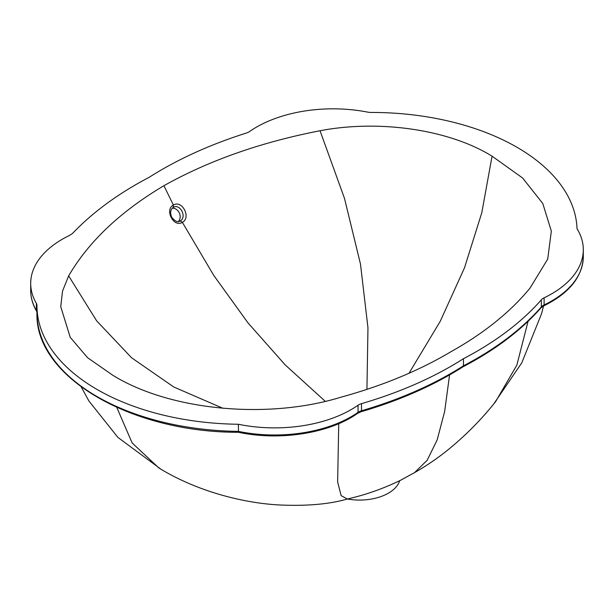 <?xml version="1.0" encoding="UTF-8"?>
<svg xmlns="http://www.w3.org/2000/svg" width="614" height="614" viewBox="0 0 614 614"><rect width="100%" height="100%" fill="white"/><g stroke="black" fill="none" stroke-linecap="round" stroke-linejoin="round"><path stroke-width="0.92" d="M173.317 207.386L173.225 207.432C179.994 203.065 187.316 217.287 180.178 220.933L182.366 222.322C191.468 217.64 182.043 199.512 173.394 205.068L173.394 205.068C164.222 209.627 173.785 228.017 182.366 222.322L213.749 275.402L248.033 322.933L285.211 364.916L325.29 401.349M173.186 207.455L173.394 205.068L163.923 185.704C208.768 160.569 260.804 142.248 320.04 130.744L344.515 198.46L360.487 264.135L367.963 327.776L366.942 389.376M180.178 220.933L179.741 221.163C177.891 222.598 175.289 221.393 171.928 217.548C169.855 213.02 170.301 209.643 173.278 207.409M172.25 208.215A7.606 6.201 -114.8 0 1 179.365 213.043A7.606 6.201 -114.8 0 1 178.267 221.547M399.699 480.693A40.831 23.578 180 0 1 347.37 499.005C365.591 494.876 383.305 488.644 400.489 480.301L414.527 472.634L427.129 460.316L437.168 439.923L444.651 411.457L449.571 374.931M320.04 130.744C379.606 119.346 449.318 129.654 492.06 156.179L522.598 177.991L542.784 203.495L551.334 231.102L547.726 259.07L529.989 288.15C510.326 312.035 484.055 333.179 451.167 351.592C419.285 370.572 382.652 385.745 341.284 397.097C267.627 419.915 169.656 410.528 112.707 375.2L87.587 357.716L70.234 337.339L60.74 306.685L62.528 291.097L68.653 275.886L96.59 320.761L131.603 357.785L173.685 386.95L222.844 408.256M68.653 275.886C88.593 241.663 120.352 211.6 163.923 185.704M492.06 156.179L481.798 212.697L464.537 267.719L440.276 321.237L409.016 373.258M544.111 297.813L544.111 304.928A2.18 1.136 64.4 0 1 543.666 305.925C569.247 293.285 582.456 276.914 583.3 256.79A108.287 62.521 180 0 1 544.111 304.928A10.891 6.286 0 0 0 541.348 306.931A2.18 1.589 41.2 0 1 541.041 307.798C521.255 330.278 495.237 349.949 462.987 366.811L463.463 365.798L463.463 358.691A350.724 202.49 180 0 1 361.5 403.651A10.891 6.286 0 0 0 358.031 405.248A108.287 62.521 180 0 1 238.347 424.259A205.567 118.679 180 0 1 36.955 305.595A205.567 118.679 180 0 1 36.955 305.396A10.891 6.286 0 0 0 36.955 305.381A10.891 6.286 0 0 0 36.387 303.37A108.287 62.521 180 0 1 30.7 283.376A108.287 62.521 180 0 1 68.668 235.837A21.782 12.572 0 0 0 73.573 232.368A373.097 215.407 180 0 1 149.24 177.269A373.097 215.407 180 0 1 246.375 133.046A10.891 6.286 0 0 0 249.537 131.534A108.287 62.521 180 0 1 367.656 112.116A10.891 6.286 0 0 0 371.155 112.446A205.567 118.679 180 0 1 577.03 228.715A108.287 62.521 180 0 1 583.3 249.683A108.287 62.521 180 0 1 544.111 297.813A10.891 6.286 0 0 0 541.348 299.816A350.724 202.49 180 0 1 463.463 358.691M541.348 299.816L541.348 306.931A350.724 202.49 180 0 1 463.463 365.798A350.724 202.49 180 0 1 361.5 410.766A10.891 6.286 0 0 0 358.031 412.362A108.287 62.521 180 0 1 238.347 431.366A205.567 118.679 180 0 1 36.955 312.71C34.53 376.559 130.513 432.555 238.508 432.294L238.347 424.259M528.078 321.299L516.865 365.069L495.636 401.617C482.374 418.341 467.507 433.576 451.044 447.33C439.355 457.069 426.922 465.658 413.752 473.079M116.767 407.389L132.163 442.986L158.903 467.991C198.483 492.367 246.091 503.457 280.437 505.015C307.414 506.159 329.795 504.14 347.585 498.944M338.736 423.668L337.639 481.967L341.146 495.644L347.363 499.005M361.5 403.651L361.5 410.766A2.18 0.806 73.7 0 1 361.124 411.733C399.852 400.382 433.822 385.4 463.04 366.781M358.031 405.248L358.031 412.362A2.18 1.366 55.1 0 1 357.594 413.352L361.124 411.733M36.955 305.595L36.955 312.71A205.567 118.679 180 0 1 36.955 312.503L36.571 311.183A2.18 1.689 -30.3 0 1 36.387 310.484A108.287 62.521 180 0 1 30.7 290.491L30.7 283.376M36.955 312.449A10.891 6.286 0 0 0 36.387 310.484L36.387 303.37M541.041 307.798L543.666 305.925M238.501 432.287C279.884 441.174 329.649 433.338 357.594 413.352M583.3 256.79L583.3 249.683M36.571 311.183C32.68 304.513 30.723 297.621 30.7 290.491M493.541 404.219L521.77 362.851L541.471 313.923L543.59 305.964M81.225 386.95L88.923 401.019L117.942 437.437L160.929 469.211"/></g></svg>
